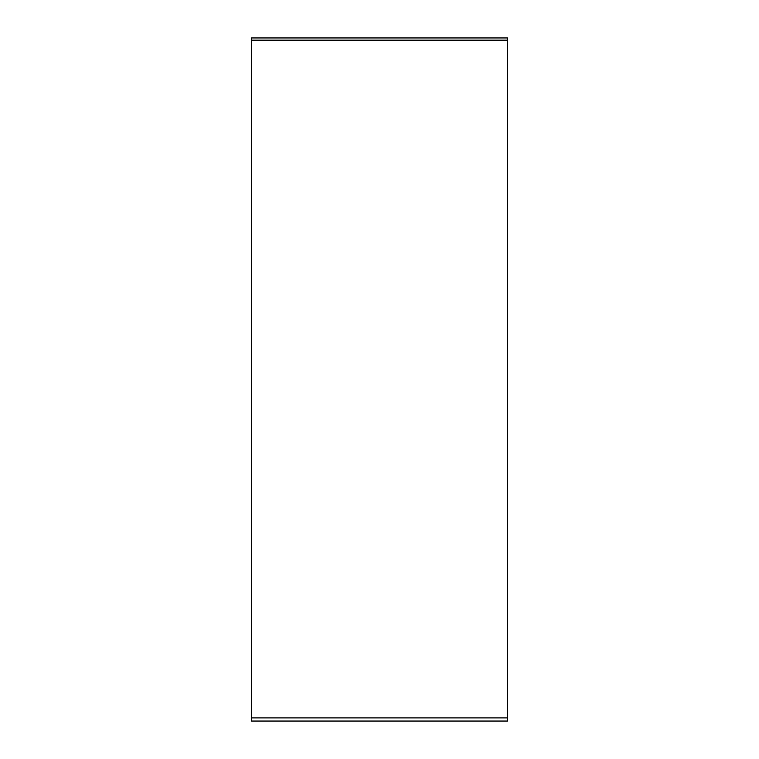 <?xml version="1.0" encoding="UTF-8"?>
<svg xmlns="http://www.w3.org/2000/svg" width="759" height="759" viewBox="0 0 759 759"><rect width="100%" height="100%" fill="white"/><g stroke="black" fill="none" stroke-linecap="round" stroke-linejoin="round"><path stroke-width="1.14" d="M507.515 721.05L507.515 37.95L251.485 37.95L251.485 721.05L507.515 721.05L507.515 37.95M507.515 40.17L251.485 40.17M251.485 717.891L507.515 717.891"/></g></svg>
